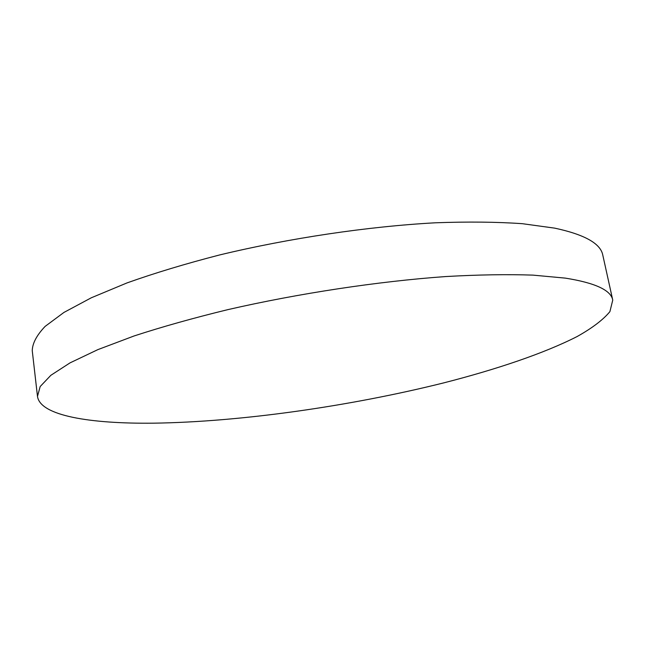 <?xml version="1.0" encoding="UTF-8"?>
<svg xmlns="http://www.w3.org/2000/svg" width="645" height="645" viewBox="0 0 645 645"><rect width="100%" height="100%" fill="white"/><g stroke="black" fill="none" stroke-linecap="round" stroke-linejoin="round"><path stroke-width="0.97" d="M565.351 278.124L532.98 275.125C507.405 274.238 478.276 274.714 445.59 276.56C377.906 281.397 298.579 293.402 227.798 309.648C193.363 318.041 162.121 326.813 134.087 335.964L97.863 349.622L70.023 362.877L50.866 375.293L40.184 386.532L37.483 396.377C40.135 415.759 90.219 423.878 153.486 423.176C240.254 421.959 349.679 406.35 443.542 382.928C496.747 369.327 544.283 353.291 577.202 336.497C592.247 328.063 603.156 319.775 609.904 311.632L612.75 300.11C611.017 290.218 595.214 282.889 565.351 278.124M612.75 300.11L602.809 255.186C600.68 243.576 584.644 234.554 554.684 228.136L522.297 223.686C496.779 221.904 467.778 221.606 435.286 222.799C368.053 226.459 289.508 238.118 219.55 254.969C185.526 263.749 154.687 273.061 127.025 282.913L91.316 297.78L63.928 312.438L45.134 326.386C36.733 335.198 32.435 343.293 32.25 350.662L37.483 396.377"/></g></svg>
